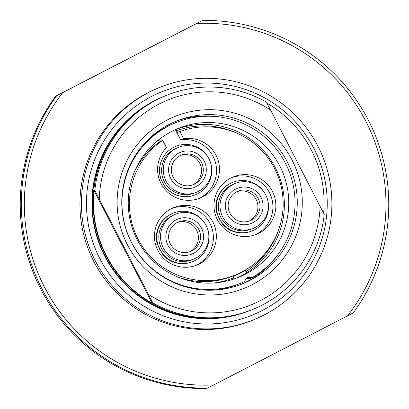<?xml version="1.0" encoding="UTF-8"?>
<svg xmlns="http://www.w3.org/2000/svg" width="409" height="409" viewBox="0 0 409 409"><rect width="100%" height="100%" fill="white"/><g stroke="black" fill="none" stroke-linecap="round" stroke-linejoin="round"><path stroke-width="0.61" d="M262.103 310.584A120.481 120.374 -112.5 0 1 99.888 258.749A120.481 120.374 -112.5 0 1 151.591 96.468A120.481 120.374 67.5 0 1 313.805 148.298A120.481 120.374 67.5 0 1 262.103 310.584M264.137 314.961A125.318 125.205 -112.5 0 1 93.114 256.371A125.318 125.205 -112.5 0 1 149.183 92.245A125.318 125.205 67.5 0 1 320.206 150.834A125.318 125.205 67.5 0 1 264.137 314.961M158.615 87.863L157.112 88.487A125.318 125.205 67.5 0 0 147.68 92.869A125.318 125.205 -112.5 0 0 91.611 256.995A125.318 125.205 -112.5 0 0 253.202 319.971L254.705 319.347M347.538 315.855L213.682 384.971A180.962 180.804 -112.5 0 1 62.776 92.598L196.632 23.487A180.962 180.804 67.5 0 1 347.538 315.855L353.391 312.819A183.866 183.702 67.5 0 0 202.491 20.45L196.632 23.487M202.491 20.45L55.609 96.181A183.866 183.702 -112.5 0 0 206.509 388.55L213.682 384.971M62.776 92.598L55.609 96.181M207.598 388.1A183.866 183.702 -112.5 0 1 56.698 95.726M241.637 284.153A87.817 87.741 67.5 0 0 279.086 252.987M222.823 117.444A87.817 87.741 67.5 0 0 174.311 121.964M246.504 278.493L250.16 278.457L252.225 277.599A86.611 86.534 67.5 0 0 285.983 164.311A86.611 86.534 67.5 0 0 175.297 122.848L173.232 123.707A86.611 86.534 67.5 0 0 147.649 140.108M209.96 290.226A86.611 86.534 67.5 0 0 239.638 283.688L241.704 282.834A86.611 86.534 67.5 0 0 244.112 281.791L247.113 277.655L252.225 277.599M251.842 309.797L251.463 309.95A115.399 115.297 -112.5 0 1 102.664 251.959A115.399 115.297 -112.5 0 1 154.295 100.824A115.399 115.297 67.5 0 1 162.981 96.79L163.355 96.631A115.399 115.297 67.5 0 0 154.674 100.67A115.399 115.297 -112.5 0 0 103.042 251.806A115.399 115.297 -112.5 0 0 251.842 309.797A115.399 115.297 -112.5 0 0 252.251 309.623M163.769 96.463A115.399 115.297 67.5 0 0 163.355 96.631M253.754 308.999L252.665 309.455A115.399 115.297 -112.5 0 1 103.866 251.463A115.399 115.297 -112.5 0 1 155.497 100.328A115.399 115.297 67.5 0 1 164.183 96.289L165.272 95.839A115.399 115.297 67.5 0 0 156.586 99.873A115.399 115.297 -112.5 0 0 94.816 190.471L152.823 302.859A115.399 115.297 -112.5 0 0 262.44 304.966A115.399 115.297 67.5 0 0 324.214 214.367L270.671 110.195A110.558 110.461 67.5 0 0 99.285 198.687M94.101 190.768A115.399 115.297 67.5 0 0 152.107 303.156L94.101 190.768L94.816 190.471M152.107 303.156L152.823 302.859M148.728 294.49A110.558 110.461 67.5 0 0 320.119 205.998M252.2 284.679A92.659 92.577 -112.5 0 1 127.444 244.812A92.659 92.577 -112.5 0 1 167.204 120.006A92.659 92.577 67.5 0 1 291.96 159.868A92.659 92.577 67.5 0 1 252.2 284.679M270.671 110.195L266.203 101.979A115.399 115.297 67.5 0 0 165.272 95.839M323.642 213.196A115.399 115.297 67.5 0 0 266.765 103.007M249.792 280.456A87.817 87.741 -112.5 0 1 129.944 239.398A87.817 87.741 -112.5 0 1 169.234 124.382A87.817 87.741 67.5 0 1 289.081 165.441A87.817 87.741 67.5 0 1 249.792 280.456M175.297 122.848A86.611 86.534 67.5 0 0 128.579 236.013A86.611 86.534 67.5 0 0 241.704 282.834M245.339 274.214A80.317 80.251 -112.5 0 1 135.727 236.658A80.317 80.251 -112.5 0 1 171.662 131.468A80.317 80.251 67.5 0 1 281.274 169.019A80.317 80.251 67.5 0 1 245.339 274.214M175.522 129.602A80.317 80.251 67.5 0 1 277.374 171.928A80.317 80.251 67.5 0 1 240.942 276.034A80.317 80.251 -112.5 0 1 237.082 277.9M246.53 272.864L245.308 270.497M277.506 174.853L278.422 174.382M175.349 129.684L180.681 140.011L183.631 138.789A30.966 30.941 -112.5 0 1 200.405 197.961A30.966 30.941 -112.5 0 1 166.448 147.659L162.69 140.374A76.933 76.866 67.5 0 0 235.778 274.812A76.933 76.866 67.5 0 0 277.895 175.824A76.933 76.866 67.5 0 0 179.868 131.504L177.578 132.455L176.611 130.752A78.871 78.799 -112.5 0 1 239.771 134.541M198.912 198.539A30.966 30.941 67.5 0 0 180.681 140.011M195.599 194.72A26.13 26.104 -112.5 0 1 164.331 185.752L160.911 179.132A26.13 26.104 -112.5 0 1 175.563 146.458L175.66 146.417A26.13 26.104 67.5 0 0 173.692 147.332A26.13 26.104 -112.5 0 0 162.005 181.55A26.13 26.104 -112.5 0 0 195.691 194.679L195.599 194.72M180.343 155.502A15.966 15.951 -112.5 0 1 200.241 164.295A15.966 15.951 -112.5 0 1 192.567 184.945M255.303 234.766A30.966 30.941 67.5 0 0 272.88 208.283A30.966 30.941 67.5 0 0 231.591 177.644M252.46 230.753A26.13 26.104 -112.5 0 1 218.769 217.624A26.13 26.104 -112.5 0 1 230.456 183.401A26.13 26.104 67.5 0 1 266.116 195.62A26.13 26.104 67.5 0 1 254.424 229.838A26.13 26.104 -112.5 0 1 252.46 230.753L251.985 230.947A26.13 26.104 -112.5 0 1 222.409 224.106L222.66 223.974M216.811 212.624L216.55 212.757A26.13 26.104 -112.5 0 1 231.954 182.685L232.424 182.491M236.929 191.668A15.966 15.951 -112.5 0 1 256.668 200.62A15.966 15.951 -112.5 0 1 249.137 221.085M195.783 265.497A30.966 30.941 67.5 0 0 199.157 211.499A30.966 30.941 67.5 0 0 172.071 208.375M192.941 261.484A26.13 26.104 -112.5 0 1 159.249 248.355A26.13 26.104 -112.5 0 1 170.936 214.137A26.13 26.104 67.5 0 1 206.596 226.351A26.13 26.104 67.5 0 1 194.904 260.569A26.13 26.104 -112.5 0 1 192.941 261.484L192.465 261.678A26.13 26.104 -112.5 0 1 162.884 254.838L163.14 254.705M157.291 243.355L157.03 243.488A26.13 26.104 -112.5 0 1 172.434 213.416L172.905 213.222M177.409 222.399A15.966 15.951 -112.5 0 1 197.148 231.351A15.966 15.951 -112.5 0 1 189.618 251.816M247.067 272.527L245.881 270.201L232.997 276.857L234.076 278.979M155.568 142.439A78.871 78.799 -112.5 0 1 159.428 139.622L160.4 141.325A76.933 76.866 67.5 0 0 134.224 172.368M277.527 174.904L278.442 174.433M271.781 161.535L270.835 162.025M175.936 129.448L176.611 130.752M179.868 131.504L183.631 138.789M162.69 140.374L160.4 141.325M159.428 139.622L159.295 139.362M275.83 207.056A30.966 30.941 67.5 0 0 233.048 176.99A30.966 30.941 67.5 0 0 214.009 204.127A30.966 30.941 67.5 0 0 256.791 234.193A30.966 30.941 67.5 0 0 275.83 207.056M168.692 262.374A30.966 30.941 67.5 0 0 216.223 239.071A30.966 30.941 67.5 0 0 173.528 207.721A30.966 30.941 67.5 0 0 168.692 262.374M175.66 146.417A26.13 26.104 67.5 0 1 209.352 159.546A26.13 26.104 67.5 0 1 197.659 193.764A26.13 26.104 -112.5 0 1 195.691 194.679M194.653 184.05A15.966 15.951 -112.5 0 1 172.864 176.586A15.966 15.951 -112.5 0 1 181.207 155.113A15.966 15.951 -112.5 0 1 201.795 163.14A15.966 15.951 -112.5 0 1 194.653 184.05M178.784 153.048A18.87 18.855 -112.5 0 1 204.193 161.166A18.87 18.855 -112.5 0 1 196.095 186.586A18.87 18.855 -112.5 0 1 170.691 178.467A18.87 18.855 -112.5 0 1 178.784 153.048M196.719 192.158A24.192 24.172 -112.5 0 0 198.539 191.315A24.192 24.172 67.5 0 0 209.362 159.628A24.192 24.172 67.5 0 0 176.345 148.319A24.192 24.172 -112.5 0 0 165.522 180.001A24.192 24.172 -112.5 0 0 196.719 192.158L195.027 192.859A24.192 24.172 -112.5 0 1 163.83 180.701A24.192 24.172 -112.5 0 1 174.653 149.019A24.192 24.172 67.5 0 1 176.478 148.17L178.166 147.47M163.631 255.446L162.884 254.838L157.03 243.488L156.969 242.547M191.898 250.855A15.966 15.951 -112.5 0 1 170.108 243.391A15.966 15.951 -112.5 0 1 178.452 221.918A15.966 15.951 -112.5 0 1 199.04 229.945A15.966 15.951 -112.5 0 1 191.898 250.855M176.034 219.853A18.87 18.855 -112.5 0 1 201.438 227.971A18.87 18.855 -112.5 0 1 193.339 253.386A18.87 18.855 -112.5 0 1 167.935 245.267A18.87 18.855 -112.5 0 1 176.034 219.853M193.963 258.963A24.192 24.172 -112.5 0 0 195.783 258.12A24.192 24.172 67.5 0 0 206.606 226.433A24.192 24.172 67.5 0 0 173.59 215.124A24.192 24.172 -112.5 0 0 162.767 246.806A24.192 24.172 -112.5 0 0 193.963 258.963L192.271 259.664A24.192 24.172 -112.5 0 1 161.08 247.506A24.192 24.172 -112.5 0 1 171.903 215.824A24.192 24.172 67.5 0 1 173.723 214.976L175.41 214.275M223.15 224.715L222.409 224.106L216.55 212.757L216.494 211.816M251.417 220.124A15.966 15.951 -112.5 0 1 229.628 212.66A15.966 15.951 -112.5 0 1 237.972 191.187A15.966 15.951 -112.5 0 1 258.56 199.214A15.966 15.951 -112.5 0 1 251.417 220.124M235.553 189.122A18.87 18.855 -112.5 0 1 260.957 197.24A18.87 18.855 -112.5 0 1 252.864 222.654A18.87 18.855 -112.5 0 1 227.455 214.536A18.87 18.855 -112.5 0 1 235.553 189.122M253.483 228.232A24.192 24.172 -112.5 0 0 255.303 227.384A24.192 24.172 67.5 0 0 266.126 195.701A24.192 24.172 67.5 0 0 233.11 184.393A24.192 24.172 -112.5 0 0 222.286 216.075A24.192 24.172 -112.5 0 0 253.483 228.232L251.791 228.933A24.192 24.172 -112.5 0 1 220.599 216.775A24.192 24.172 -112.5 0 1 231.422 185.093A24.192 24.172 67.5 0 1 233.242 184.244L234.93 183.544M233.493 277.854A78.871 78.799 -112.5 0 1 213.907 282.972M177.639 276.954A76.933 76.866 67.5 0 0 233.488 275.763L235.778 274.812M278.948 228.912A78.871 78.799 -112.5 0 1 246.382 271.203"/></g></svg>
